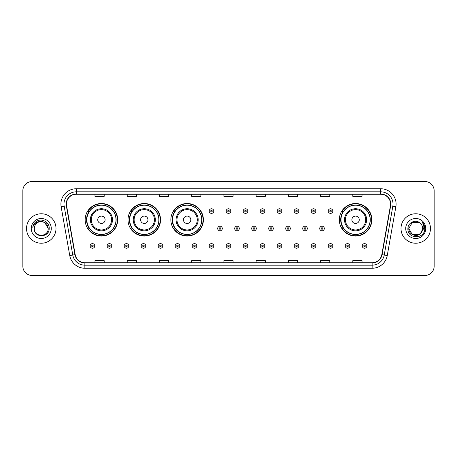 <?xml version="1.0" encoding="UTF-8"?>
<svg xmlns="http://www.w3.org/2000/svg" width="457" height="457" viewBox="0 0 457 457"><rect width="100%" height="100%" fill="white"/><g stroke="black" fill="none" stroke-linecap="round" stroke-linejoin="round"><path stroke-width="0.69" d="M339.305 219.783A16.269 16.269 0 0 0 355.575 236.052A16.269 16.269 0 0 0 371.844 219.783A16.269 16.269 0 0 0 355.575 203.514A16.269 16.269 0 0 0 339.305 219.783M170.855 219.783A16.269 16.269 0 0 0 187.124 236.052A16.269 16.269 0 0 0 203.394 219.783A16.269 16.269 0 0 0 187.124 203.514A16.269 16.269 0 0 0 170.855 219.783M128.006 219.783A16.269 16.269 0 0 0 144.275 236.052A16.269 16.269 0 0 0 160.544 219.783A16.269 16.269 0 0 0 144.275 203.514A16.269 16.269 0 0 0 128.006 219.783M85.156 219.783A16.269 16.269 0 0 0 101.425 236.052A16.269 16.269 0 0 0 117.695 219.783A16.269 16.269 0 0 0 101.425 203.514A16.269 16.269 0 0 0 85.156 219.783M89.058 228.072A14.887 14.887 0 0 1 89.058 211.494M131.907 228.072A14.887 14.887 0 0 1 131.907 211.494M174.757 228.072A14.887 14.887 0 0 1 174.757 211.494M343.207 228.072A14.887 14.887 0 0 1 343.207 211.494M22.85 190.746L22.85 266.254A9.209 9.209 0 0 0 32.059 275.462L424.941 275.462A9.209 9.209 0 0 0 434.15 266.254L434.15 190.746A9.209 9.209 0 0 0 424.941 181.538L32.059 181.538A9.209 9.209 0 0 0 22.85 190.746L22.85 266.254M26.535 228.5A14.733 14.733 0 0 0 41.267 243.233A14.733 14.733 0 0 0 56 228.5A14.733 14.733 0 0 0 41.267 213.767A14.733 14.733 0 0 0 26.535 228.5A14.733 14.733 0 0 0 41.267 243.233A14.733 14.733 0 0 0 56 228.5A14.733 14.733 0 0 0 41.267 213.767A14.733 14.733 0 0 0 26.535 228.5M401 228.5A14.733 14.733 0 0 0 415.733 243.233A14.733 14.733 0 0 0 430.465 228.5A14.733 14.733 0 0 0 415.733 213.767A14.733 14.733 0 0 0 401 228.5A14.733 14.733 0 0 0 415.733 243.233A14.733 14.733 0 0 0 430.465 228.5A14.733 14.733 0 0 0 415.733 213.767A14.733 14.733 0 0 0 401 228.5M66.436 204.096A9.82 9.82 0 0 1 76.256 194.276L380.744 194.276A9.82 9.82 0 0 1 390.415 205.804L381.812 254.606A9.82 9.82 0 0 1 372.135 262.724L84.865 262.724A9.82 9.82 0 0 1 75.188 254.606L66.585 205.804A9.82 9.82 0 0 1 66.436 204.096M66.191 204.096A10.065 10.065 0 0 0 66.345 205.844L74.948 254.652A10.065 10.065 0 0 0 84.865 262.969L372.135 262.969A10.065 10.065 0 0 0 382.052 254.652L390.655 205.844A10.065 10.065 0 0 0 380.744 194.031L76.256 194.031A10.065 10.065 0 0 0 66.191 204.096M61.147 206.764A15.349 15.349 0 0 1 76.256 188.752L380.744 188.752A15.349 15.349 0 0 1 395.853 206.764L387.25 255.566A15.349 15.349 0 0 1 372.135 268.248L84.865 268.248A15.349 15.349 0 0 1 69.75 255.566L61.147 206.764L64.169 206.233A12.276 12.276 0 0 1 76.256 191.82L380.744 191.82A12.276 12.276 0 0 1 392.831 206.233L384.228 255.035A12.276 12.276 0 0 1 372.135 265.18L84.865 265.18A12.276 12.276 0 0 1 72.772 255.035L64.169 206.233A12.276 12.276 0 0 1 63.98 204.096M424.941 181.538L32.059 181.538M32.059 275.462L424.941 275.462M434.15 266.254L434.15 190.746M223.896 194.276L223.896 196.356L233.104 196.356L233.104 194.276M191.666 194.276L191.666 196.356L200.874 196.356L200.874 194.276M159.436 194.276L159.436 196.356L168.644 196.356L168.644 194.276M127.212 194.276L127.212 196.356L136.42 196.356L136.42 194.276M94.982 194.276L94.982 196.356L104.19 196.356L104.19 194.276M256.126 194.276L256.126 196.356L265.334 196.356L265.334 194.276M288.356 194.276L288.356 196.356L297.564 196.356L297.564 194.276M320.58 194.276L320.58 196.356L329.788 196.356L329.788 194.276M352.81 194.276L352.81 196.356L362.018 196.356L362.018 194.276M233.104 262.724L233.104 260.644L223.896 260.644L223.896 262.724M200.874 262.724L200.874 260.644L191.666 260.644L191.666 262.724M168.644 262.724L168.644 260.644L159.436 260.644L159.436 262.724M136.42 262.724L136.42 260.644L127.212 260.644L127.212 262.724M104.19 262.724L104.19 260.644L94.982 260.644L94.982 262.724M265.334 262.724L265.334 260.644L256.126 260.644L256.126 262.724M297.564 262.724L297.564 260.644L288.356 260.644L288.356 262.724M329.788 262.724L329.788 260.644L320.58 260.644L320.58 262.724M362.018 262.724L362.018 260.644L352.81 260.644L352.81 262.724M34.326 228.5A6.941 6.941 0 0 1 41.267 221.559C45.483 221.971 47.791 224.284 48.208 228.5L44.735 222.49L41.267 221.559L44.735 222.49L48.208 228.5L44.735 222.49L41.267 221.559L44.735 222.49L48.208 228.5L44.735 222.49L41.267 221.559L44.735 222.49L48.208 228.5C48.631 237.451 33.904 237.451 34.326 228.5C33.681 238.2 49.487 237.977 49.179 228.5C49.716 221.862 41.096 217.566 35.994 221.708C34.189 223.153 33.11 225.01 32.755 227.283C34.184 223.216 37.017 221.308 41.267 221.559L44.735 222.49L48.208 228.5C48.631 237.451 33.904 237.451 34.326 228.5C33.904 237.451 48.631 237.451 48.208 228.5C48.573 234.829 39.462 237.966 35.846 232.83M31.259 228.5A10.008 10.008 0 0 0 41.267 238.508A10.008 10.008 0 0 0 51.275 228.5A10.008 10.008 0 0 0 41.267 218.492A10.008 10.008 0 0 0 31.259 228.5M105.11 219.783A3.685 3.685 0 0 0 101.425 216.098A3.685 3.685 0 0 0 97.741 219.783A3.685 3.685 0 0 0 101.425 223.467A3.685 3.685 0 0 0 105.11 219.783M112.479 219.783A11.048 11.048 0 0 0 101.425 208.735A11.048 11.048 0 0 0 90.377 219.783A11.048 11.048 0 0 0 101.425 230.831A11.048 11.048 0 0 0 112.479 219.783A11.048 11.048 0 0 1 101.425 230.831A11.048 11.048 0 0 1 90.377 219.783M116.004 219.783A14.578 14.578 0 0 0 101.425 205.204A14.578 14.578 0 0 0 86.847 219.783A14.578 14.578 0 0 0 101.425 234.361A14.578 14.578 0 0 0 116.004 219.783M117.386 219.783A15.961 15.961 0 0 1 87.784 228.072L89.264 228.072A14.715 14.715 0 0 0 116.141 219.817A14.715 14.715 0 0 0 89.264 211.494L87.784 211.494A15.961 15.961 0 0 1 117.386 219.783M147.959 219.783A3.685 3.685 0 0 0 144.275 216.098A3.685 3.685 0 0 0 140.59 219.783A3.685 3.685 0 0 0 144.275 223.467A3.685 3.685 0 0 0 147.959 219.783M155.323 219.783A11.048 11.048 0 0 0 144.275 208.735A11.048 11.048 0 0 0 133.227 219.783A11.048 11.048 0 0 0 144.275 230.831A11.048 11.048 0 0 0 155.323 219.783A11.048 11.048 0 0 1 144.275 230.831A11.048 11.048 0 0 1 133.227 219.783M158.853 219.783A14.578 14.578 0 0 0 144.275 205.204A14.578 14.578 0 0 0 129.697 219.783A14.578 14.578 0 0 0 144.275 234.361A14.578 14.578 0 0 0 158.853 219.783M160.236 219.783A15.961 15.961 0 0 1 130.633 228.072L132.113 228.072A14.715 14.715 0 0 0 158.99 219.817A14.715 14.715 0 0 0 132.113 211.494L130.633 211.494A15.961 15.961 0 0 1 160.236 219.783M190.809 219.783A3.685 3.685 0 0 0 187.124 216.098A3.685 3.685 0 0 0 183.44 219.783A3.685 3.685 0 0 0 187.124 223.467A3.685 3.685 0 0 0 190.809 219.783M198.172 219.783A11.048 11.048 0 0 0 187.124 208.735A11.048 11.048 0 0 0 176.076 219.783A11.048 11.048 0 0 0 187.124 230.831A11.048 11.048 0 0 0 198.172 219.783A11.048 11.048 0 0 1 187.124 230.831A11.048 11.048 0 0 1 176.076 219.783M201.703 219.783A14.578 14.578 0 0 0 187.124 205.204A14.578 14.578 0 0 0 172.546 219.783A14.578 14.578 0 0 0 187.124 234.361A14.578 14.578 0 0 0 201.703 219.783M203.085 219.783A15.961 15.961 0 0 1 173.483 228.072L174.962 228.072A14.715 14.715 0 0 0 201.84 219.817A14.715 14.715 0 0 0 174.962 211.494L173.483 211.494A15.961 15.961 0 0 1 203.085 219.783M359.259 219.783A3.685 3.685 0 0 0 355.575 216.098A3.685 3.685 0 0 0 351.89 219.783A3.685 3.685 0 0 0 355.575 223.467A3.685 3.685 0 0 0 359.259 219.783M366.623 219.783A11.048 11.048 0 0 0 355.575 208.735A11.048 11.048 0 0 0 344.521 219.783A11.048 11.048 0 0 0 355.575 230.831A11.048 11.048 0 0 0 366.623 219.783A11.048 11.048 0 0 1 355.575 230.831A11.048 11.048 0 0 1 344.521 219.783M370.153 219.783A14.578 14.578 0 0 0 355.575 205.204A14.578 14.578 0 0 0 340.996 219.783A14.578 14.578 0 0 0 355.575 234.361A14.578 14.578 0 0 0 370.153 219.783M371.535 219.783A15.961 15.961 0 0 1 341.933 228.072L343.413 228.072A14.715 14.715 0 0 0 370.29 219.817A14.715 14.715 0 0 0 343.413 211.494L341.933 211.494A15.961 15.961 0 0 1 371.535 219.783M412.265 234.51L419.2 234.51L421.017 233.001L419.2 234.51L412.265 234.51L408.792 228.5L412.265 234.51L419.2 234.51L421.897 231.688L419.218 234.504A6.941 6.941 0 0 0 422.674 228.5C422.634 226.404 421.834 224.661 420.28 223.256C416.013 218.794 407.827 222.473 407.901 228.5C407.118 239.211 424.484 239.491 424.77 229.02L424.782 228.5C424.759 226.226 423.999 224.227 422.508 222.502C423.645 224.364 424.039 226.364 423.708 228.5L421.103 232.899L422.674 228.5M421.017 233.001L419.2 234.51L412.265 234.51L408.792 228.5L412.265 234.51L419.2 234.51L421.017 233.001L419.332 234.435M421.103 232.899L420.908 233.121C417.144 237.891 408.438 234.652 408.792 228.5L412.265 234.51L419.2 234.51L421.897 231.688L419.2 234.51L412.265 234.51L408.792 228.5L412.265 222.49L419.2 222.49L420.28 223.256L419.2 222.49L412.265 222.49L408.792 228.5L412.265 222.49L419.2 222.49L420.28 223.256M405.725 228.5A10.008 10.008 0 0 0 415.733 238.508A10.008 10.008 0 0 0 425.741 228.5A10.008 10.008 0 0 0 415.733 218.492A10.008 10.008 0 0 0 405.725 228.5M408.792 228.5L408.872 227.472M422.576 222.582L424.776 228.763M213.796 211.065A2.302 2.302 0 0 1 211.494 213.368A2.302 2.302 0 0 1 209.192 211.065A2.302 2.302 0 0 1 211.494 208.763A2.302 2.302 0 0 1 213.796 211.065A2.302 2.302 0 0 0 211.494 208.763A2.302 2.302 0 0 0 209.192 211.065M230.802 211.065A2.302 2.302 0 0 1 228.5 213.368A2.302 2.302 0 0 1 226.198 211.065A2.302 2.302 0 0 1 228.5 208.763A2.302 2.302 0 0 1 230.802 211.065A2.302 2.302 0 0 0 228.5 208.763A2.302 2.302 0 0 0 226.198 211.065M247.808 211.065A2.302 2.302 0 0 1 245.506 213.368A2.302 2.302 0 0 1 243.204 211.065A2.302 2.302 0 0 1 245.506 208.763A2.302 2.302 0 0 1 247.808 211.065A2.302 2.302 0 0 0 245.506 208.763A2.302 2.302 0 0 0 243.204 211.065M264.809 211.065A2.302 2.302 0 0 1 262.507 213.368A2.302 2.302 0 0 1 260.204 211.065A2.302 2.302 0 0 1 262.507 208.763A2.302 2.302 0 0 1 264.809 211.065A2.302 2.302 0 0 0 262.507 208.763A2.302 2.302 0 0 0 260.204 211.065M281.815 211.065A2.302 2.302 0 0 1 279.513 213.368A2.302 2.302 0 0 1 277.21 211.065A2.302 2.302 0 0 1 279.513 208.763A2.302 2.302 0 0 1 281.815 211.065A2.302 2.302 0 0 0 279.513 208.763A2.302 2.302 0 0 0 277.21 211.065M298.821 211.065A2.302 2.302 0 0 1 296.519 213.368A2.302 2.302 0 0 1 294.217 211.065A2.302 2.302 0 0 1 296.519 208.763A2.302 2.302 0 0 1 298.821 211.065A2.302 2.302 0 0 0 296.519 208.763A2.302 2.302 0 0 0 294.217 211.065M315.827 211.065A2.302 2.302 0 0 1 313.525 213.368A2.302 2.302 0 0 1 311.223 211.065A2.302 2.302 0 0 1 313.525 208.763A2.302 2.302 0 0 1 315.827 211.065A2.302 2.302 0 0 0 313.525 208.763A2.302 2.302 0 0 0 311.223 211.065M332.827 211.065A2.302 2.302 0 0 1 330.525 213.368A2.302 2.302 0 0 1 328.223 211.065A2.302 2.302 0 0 1 330.525 208.763A2.302 2.302 0 0 1 332.827 211.065A2.302 2.302 0 0 0 330.525 208.763A2.302 2.302 0 0 0 328.223 211.065M217.698 228.5A2.302 2.302 0 0 1 220 226.198A2.302 2.302 0 0 1 222.302 228.5A2.302 2.302 0 0 1 220 230.802A2.302 2.302 0 0 1 217.698 228.5A2.302 2.302 0 0 0 220 230.802A2.302 2.302 0 0 0 222.302 228.5M234.698 228.5A2.302 2.302 0 0 1 237 226.198A2.302 2.302 0 0 1 239.302 228.5A2.302 2.302 0 0 1 237 230.802A2.302 2.302 0 0 1 234.698 228.5A2.302 2.302 0 0 0 237 230.802A2.302 2.302 0 0 0 239.302 228.5M251.704 228.5A2.302 2.302 0 0 1 254.006 226.198A2.302 2.302 0 0 1 256.308 228.5A2.302 2.302 0 0 1 254.006 230.802A2.302 2.302 0 0 1 251.704 228.5A2.302 2.302 0 0 0 254.006 230.802A2.302 2.302 0 0 0 256.308 228.5M268.71 228.5A2.302 2.302 0 0 1 271.012 226.198A2.302 2.302 0 0 1 273.315 228.5A2.302 2.302 0 0 1 271.012 230.802A2.302 2.302 0 0 1 268.71 228.5A2.302 2.302 0 0 0 271.012 230.802A2.302 2.302 0 0 0 273.315 228.5M285.716 228.5A2.302 2.302 0 0 1 288.019 226.198A2.302 2.302 0 0 1 290.315 228.5A2.302 2.302 0 0 1 288.019 230.802A2.302 2.302 0 0 1 285.716 228.5A2.302 2.302 0 0 0 288.019 230.802A2.302 2.302 0 0 0 290.315 228.5M302.717 228.5A2.302 2.302 0 0 1 305.019 226.198A2.302 2.302 0 0 1 307.321 228.5A2.302 2.302 0 0 1 305.019 230.802A2.302 2.302 0 0 1 302.717 228.5A2.302 2.302 0 0 0 305.019 230.802A2.302 2.302 0 0 0 307.321 228.5M319.723 228.5A2.302 2.302 0 0 1 322.025 226.198A2.302 2.302 0 0 1 324.327 228.5A2.302 2.302 0 0 1 322.025 230.802A2.302 2.302 0 0 1 319.723 228.5A2.302 2.302 0 0 0 322.025 230.802A2.302 2.302 0 0 0 324.327 228.5M90.16 245.935A2.302 2.302 0 0 1 92.463 243.632A2.302 2.302 0 0 1 94.765 245.935A2.302 2.302 0 0 1 92.463 248.237A2.302 2.302 0 0 1 90.16 245.935A2.302 2.302 0 0 0 92.463 248.237A2.302 2.302 0 0 0 94.765 245.935M107.166 245.935A2.302 2.302 0 0 1 109.469 243.632A2.302 2.302 0 0 1 111.771 245.935A2.302 2.302 0 0 1 109.469 248.237A2.302 2.302 0 0 1 107.166 245.935A2.302 2.302 0 0 0 109.469 248.237A2.302 2.302 0 0 0 111.771 245.935M124.173 245.935A2.302 2.302 0 0 1 126.475 243.632A2.302 2.302 0 0 1 128.777 245.935A2.302 2.302 0 0 1 126.475 248.237A2.302 2.302 0 0 1 124.173 245.935A2.302 2.302 0 0 0 126.475 248.237A2.302 2.302 0 0 0 128.777 245.935M141.173 245.935A2.302 2.302 0 0 1 143.475 243.632A2.302 2.302 0 0 1 145.777 245.935A2.302 2.302 0 0 1 143.475 248.237A2.302 2.302 0 0 1 141.173 245.935A2.302 2.302 0 0 0 143.475 248.237A2.302 2.302 0 0 0 145.777 245.935M158.179 245.935A2.302 2.302 0 0 1 160.481 243.632A2.302 2.302 0 0 1 162.783 245.935A2.302 2.302 0 0 1 160.481 248.237A2.302 2.302 0 0 1 158.179 245.935A2.302 2.302 0 0 0 160.481 248.237A2.302 2.302 0 0 0 162.783 245.935M175.185 245.935A2.302 2.302 0 0 1 177.487 243.632A2.302 2.302 0 0 1 179.79 245.935A2.302 2.302 0 0 1 177.487 248.237A2.302 2.302 0 0 1 175.185 245.935A2.302 2.302 0 0 0 177.487 248.237A2.302 2.302 0 0 0 179.79 245.935M192.191 245.935A2.302 2.302 0 0 1 194.493 243.632A2.302 2.302 0 0 1 196.796 245.935A2.302 2.302 0 0 1 194.493 248.237A2.302 2.302 0 0 1 192.191 245.935A2.302 2.302 0 0 0 194.493 248.237A2.302 2.302 0 0 0 196.796 245.935M209.192 245.935A2.302 2.302 0 0 1 211.494 243.632A2.302 2.302 0 0 1 213.796 245.935A2.302 2.302 0 0 1 211.494 248.237A2.302 2.302 0 0 1 209.192 245.935A2.302 2.302 0 0 0 211.494 248.237A2.302 2.302 0 0 0 213.796 245.935M226.198 245.935A2.302 2.302 0 0 1 228.5 243.632A2.302 2.302 0 0 1 230.802 245.935A2.302 2.302 0 0 1 228.5 248.237A2.302 2.302 0 0 1 226.198 245.935A2.302 2.302 0 0 0 228.5 248.237A2.302 2.302 0 0 0 230.802 245.935M243.204 245.935A2.302 2.302 0 0 1 245.506 243.632A2.302 2.302 0 0 1 247.808 245.935A2.302 2.302 0 0 1 245.506 248.237A2.302 2.302 0 0 1 243.204 245.935A2.302 2.302 0 0 0 245.506 248.237A2.302 2.302 0 0 0 247.808 245.935M260.204 245.935A2.302 2.302 0 0 1 262.507 243.632A2.302 2.302 0 0 1 264.809 245.935A2.302 2.302 0 0 1 262.507 248.237A2.302 2.302 0 0 1 260.204 245.935A2.302 2.302 0 0 0 262.507 248.237A2.302 2.302 0 0 0 264.809 245.935M277.21 245.935A2.302 2.302 0 0 1 279.513 243.632A2.302 2.302 0 0 1 281.815 245.935A2.302 2.302 0 0 1 279.513 248.237A2.302 2.302 0 0 1 277.21 245.935A2.302 2.302 0 0 0 279.513 248.237A2.302 2.302 0 0 0 281.815 245.935M294.217 245.935A2.302 2.302 0 0 1 296.519 243.632A2.302 2.302 0 0 1 298.821 245.935A2.302 2.302 0 0 1 296.519 248.237A2.302 2.302 0 0 1 294.217 245.935A2.302 2.302 0 0 0 296.519 248.237A2.302 2.302 0 0 0 298.821 245.935M311.223 245.935A2.302 2.302 0 0 1 313.525 243.632A2.302 2.302 0 0 1 315.827 245.935A2.302 2.302 0 0 1 313.525 248.237A2.302 2.302 0 0 1 311.223 245.935A2.302 2.302 0 0 0 313.525 248.237A2.302 2.302 0 0 0 315.827 245.935M328.223 245.935A2.302 2.302 0 0 1 330.525 243.632A2.302 2.302 0 0 1 332.827 245.935A2.302 2.302 0 0 1 330.525 248.237A2.302 2.302 0 0 1 328.223 245.935A2.302 2.302 0 0 0 330.525 248.237A2.302 2.302 0 0 0 332.827 245.935M345.229 245.935A2.302 2.302 0 0 1 347.531 243.632A2.302 2.302 0 0 1 349.834 245.935A2.302 2.302 0 0 1 347.531 248.237A2.302 2.302 0 0 1 345.229 245.935A2.302 2.302 0 0 0 347.531 248.237A2.302 2.302 0 0 0 349.834 245.935M362.235 245.935A2.302 2.302 0 0 1 364.537 243.632A2.302 2.302 0 0 1 366.84 245.935A2.302 2.302 0 0 1 364.537 248.237A2.302 2.302 0 0 1 362.235 245.935A2.302 2.302 0 0 0 364.537 248.237A2.302 2.302 0 0 0 366.84 245.935M380.744 188.752L380.744 194.031M64.169 206.233L66.345 205.844M84.865 268.248L84.865 262.969M372.135 262.969L372.135 268.248M382.052 254.652L387.25 255.566M69.75 255.566L74.948 254.652M390.655 205.844L395.853 206.764M76.256 188.752L76.256 194.031M111.577 219.783A10.151 10.151 0 0 0 101.425 209.632A10.151 10.151 0 0 0 91.274 219.783A10.151 10.151 0 0 0 101.425 229.934A10.151 10.151 0 0 0 111.577 219.783M154.426 219.783A10.151 10.151 0 0 0 144.275 209.632A10.151 10.151 0 0 0 134.124 219.783A10.151 10.151 0 0 0 144.275 229.934A10.151 10.151 0 0 0 154.426 219.783M197.275 219.783A10.151 10.151 0 0 0 187.124 209.632A10.151 10.151 0 0 0 176.973 219.783A10.151 10.151 0 0 0 187.124 229.934A10.151 10.151 0 0 0 197.275 219.783M365.726 219.783A10.151 10.151 0 0 0 355.575 209.632A10.151 10.151 0 0 0 345.423 219.783A10.151 10.151 0 0 0 355.575 229.934A10.151 10.151 0 0 0 365.726 219.783M210.728 211.065A0.765 0.765 0 0 0 211.494 211.831A0.765 0.765 0 0 0 212.265 211.065A0.765 0.765 0 0 0 211.494 210.3A0.765 0.765 0 0 0 210.728 211.065M227.735 211.065A0.765 0.765 0 0 0 228.5 211.831A0.765 0.765 0 0 0 229.265 211.065A0.765 0.765 0 0 0 228.5 210.3A0.765 0.765 0 0 0 227.735 211.065M244.735 211.065A0.765 0.765 0 0 0 245.506 211.831A0.765 0.765 0 0 0 246.272 211.065A0.765 0.765 0 0 0 245.506 210.3A0.765 0.765 0 0 0 244.735 211.065M261.741 211.065A0.765 0.765 0 0 0 262.507 211.831A0.765 0.765 0 0 0 263.278 211.065A0.765 0.765 0 0 0 262.507 210.3A0.765 0.765 0 0 0 261.741 211.065M278.747 211.065A0.765 0.765 0 0 0 279.513 211.831A0.765 0.765 0 0 0 280.278 211.065A0.765 0.765 0 0 0 279.513 210.3A0.765 0.765 0 0 0 278.747 211.065M295.753 211.065A0.765 0.765 0 0 0 296.519 211.831A0.765 0.765 0 0 0 297.284 211.065A0.765 0.765 0 0 0 296.519 210.3A0.765 0.765 0 0 0 295.753 211.065M312.754 211.065A0.765 0.765 0 0 0 313.525 211.831A0.765 0.765 0 0 0 314.29 211.065A0.765 0.765 0 0 0 313.525 210.3A0.765 0.765 0 0 0 312.754 211.065M329.76 211.065A0.765 0.765 0 0 0 330.525 211.831A0.765 0.765 0 0 0 331.296 211.065A0.765 0.765 0 0 0 330.525 210.3A0.765 0.765 0 0 0 329.76 211.065M220.765 228.5A0.765 0.765 0 0 0 220 227.735A0.765 0.765 0 0 0 219.229 228.5A0.765 0.765 0 0 0 220 229.265A0.765 0.765 0 0 0 220.765 228.5M237.771 228.5A0.765 0.765 0 0 0 237 227.735A0.765 0.765 0 0 0 236.235 228.5A0.765 0.765 0 0 0 237 229.265A0.765 0.765 0 0 0 237.771 228.5M254.772 228.5A0.765 0.765 0 0 0 254.006 227.735A0.765 0.765 0 0 0 253.241 228.5A0.765 0.765 0 0 0 254.006 229.265A0.765 0.765 0 0 0 254.772 228.5M271.778 228.5A0.765 0.765 0 0 0 271.012 227.735A0.765 0.765 0 0 0 270.241 228.5A0.765 0.765 0 0 0 271.012 229.265A0.765 0.765 0 0 0 271.778 228.5M288.784 228.5A0.765 0.765 0 0 0 288.019 227.735A0.765 0.765 0 0 0 287.247 228.5A0.765 0.765 0 0 0 288.019 229.265A0.765 0.765 0 0 0 288.784 228.5M305.79 228.5A0.765 0.765 0 0 0 305.019 227.735A0.765 0.765 0 0 0 304.253 228.5A0.765 0.765 0 0 0 305.019 229.265A0.765 0.765 0 0 0 305.79 228.5M322.791 228.5A0.765 0.765 0 0 0 322.025 227.735A0.765 0.765 0 0 0 321.26 228.5A0.765 0.765 0 0 0 322.025 229.265A0.765 0.765 0 0 0 322.791 228.5M93.234 245.935A0.765 0.765 0 0 0 92.463 245.169A0.765 0.765 0 0 0 91.697 245.935A0.765 0.765 0 0 0 92.463 246.7A0.765 0.765 0 0 0 93.234 245.935M110.234 245.935A0.765 0.765 0 0 0 109.469 245.169A0.765 0.765 0 0 0 108.703 245.935A0.765 0.765 0 0 0 109.469 246.7A0.765 0.765 0 0 0 110.234 245.935M127.24 245.935A0.765 0.765 0 0 0 126.475 245.169A0.765 0.765 0 0 0 125.704 245.935A0.765 0.765 0 0 0 126.475 246.7A0.765 0.765 0 0 0 127.24 245.935M144.246 245.935A0.765 0.765 0 0 0 143.475 245.169A0.765 0.765 0 0 0 142.71 245.935A0.765 0.765 0 0 0 143.475 246.7A0.765 0.765 0 0 0 144.246 245.935M161.247 245.935A0.765 0.765 0 0 0 160.481 245.169A0.765 0.765 0 0 0 159.716 245.935A0.765 0.765 0 0 0 160.481 246.7A0.765 0.765 0 0 0 161.247 245.935M178.253 245.935A0.765 0.765 0 0 0 177.487 245.169A0.765 0.765 0 0 0 176.722 245.935A0.765 0.765 0 0 0 177.487 246.7A0.765 0.765 0 0 0 178.253 245.935M195.259 245.935A0.765 0.765 0 0 0 194.493 245.169A0.765 0.765 0 0 0 193.722 245.935A0.765 0.765 0 0 0 194.493 246.7A0.765 0.765 0 0 0 195.259 245.935M212.265 245.935A0.765 0.765 0 0 0 211.494 245.169A0.765 0.765 0 0 0 210.728 245.935A0.765 0.765 0 0 0 211.494 246.7A0.765 0.765 0 0 0 212.265 245.935M229.265 245.935A0.765 0.765 0 0 0 228.5 245.169A0.765 0.765 0 0 0 227.735 245.935A0.765 0.765 0 0 0 228.5 246.7A0.765 0.765 0 0 0 229.265 245.935M246.272 245.935A0.765 0.765 0 0 0 245.506 245.169A0.765 0.765 0 0 0 244.735 245.935A0.765 0.765 0 0 0 245.506 246.7A0.765 0.765 0 0 0 246.272 245.935M263.278 245.935A0.765 0.765 0 0 0 262.507 245.169A0.765 0.765 0 0 0 261.741 245.935A0.765 0.765 0 0 0 262.507 246.7A0.765 0.765 0 0 0 263.278 245.935M280.278 245.935A0.765 0.765 0 0 0 279.513 245.169A0.765 0.765 0 0 0 278.747 245.935A0.765 0.765 0 0 0 279.513 246.7A0.765 0.765 0 0 0 280.278 245.935M297.284 245.935A0.765 0.765 0 0 0 296.519 245.169A0.765 0.765 0 0 0 295.753 245.935A0.765 0.765 0 0 0 296.519 246.7A0.765 0.765 0 0 0 297.284 245.935M314.29 245.935A0.765 0.765 0 0 0 313.525 245.169A0.765 0.765 0 0 0 312.754 245.935A0.765 0.765 0 0 0 313.525 246.7A0.765 0.765 0 0 0 314.29 245.935M331.296 245.935A0.765 0.765 0 0 0 330.525 245.169A0.765 0.765 0 0 0 329.76 245.935A0.765 0.765 0 0 0 330.525 246.7A0.765 0.765 0 0 0 331.296 245.935M348.297 245.935A0.765 0.765 0 0 0 347.531 245.169A0.765 0.765 0 0 0 346.766 245.935A0.765 0.765 0 0 0 347.531 246.7A0.765 0.765 0 0 0 348.297 245.935M365.303 245.935A0.765 0.765 0 0 0 364.537 245.169A0.765 0.765 0 0 0 363.766 245.935A0.765 0.765 0 0 0 364.537 246.7A0.765 0.765 0 0 0 365.303 245.935"/></g></svg>

